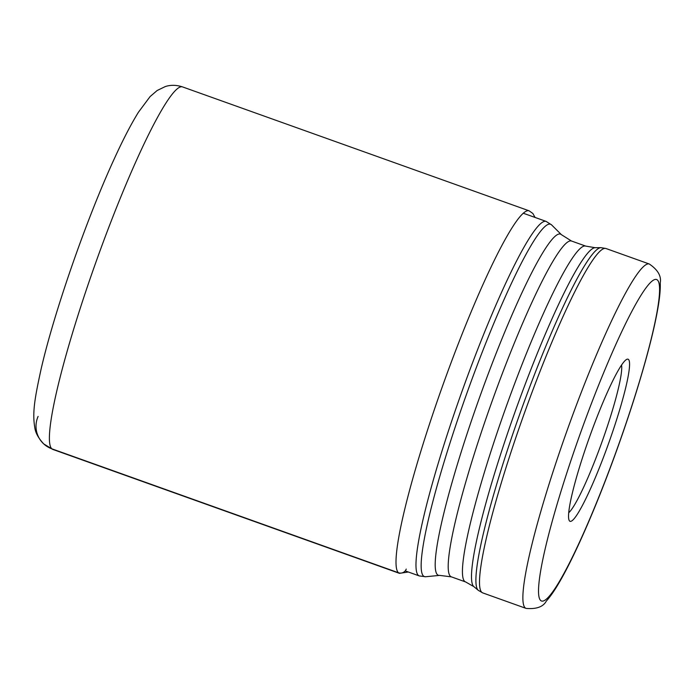 <?xml version="1.0" encoding="UTF-8"?>
<svg xmlns="http://www.w3.org/2000/svg" width="695" height="695" viewBox="0 0 695 695"><rect width="100%" height="100%" fill="white"/><g stroke="black" fill="none" stroke-linecap="round" stroke-linejoin="round"><path stroke-width="1.04" d="M569.639 521.076A86.102 10.043 -70.3 0 1 569.162 520.381A86.102 10.043 -70.3 0 1 589.595 436.886A86.102 10.043 -70.3 0 1 626.725 359.358A86.102 10.043 -70.3 0 1 628.462 359.454A86.102 10.043 -70.3 0 1 607.082 447.606A86.102 10.043 -70.3 0 1 569.639 521.076M621.547 365.031A80.038 9.339 -70.3 0 1 602.174 441.377A80.038 9.339 -70.3 0 1 568.753 512.702M38.112 416.392A24.256 24.056 -47.6 0 0 51.873 448.831L398.487 572.758A6.064 6.012 -47.6 0 0 406.228 569.092M535.054 217.448L532.874 213.478L529.06 210.793A192.506 22.457 -70.3 0 0 444.687 380.078A192.506 22.457 -70.3 0 0 398.487 572.758A192.506 22.457 109.7 0 0 399.443 573.34L408.295 572.002M399.443 573.34L52.829 449.422A192.506 22.457 109.7 0 1 51.873 448.831A192.506 22.457 -70.3 0 1 98.073 256.16A192.506 22.457 -70.3 0 1 182.446 86.875L529.06 210.793M583.122 425.714A170.762 19.92 -70.3 0 1 657.383 279.989A170.762 19.92 -70.3 0 1 614.979 454.817A170.762 19.92 -70.3 0 1 540.719 600.532A170.762 19.92 -70.3 0 1 583.122 425.714M425.74 576.728A187.129 21.832 -70.3 0 1 470.055 384.439A187.129 21.832 -70.3 0 1 551.543 224.85L561.447 234.702A181.178 21.137 109.7 0 0 482.547 389.209A181.178 21.137 109.7 0 0 439.64 575.391L425.74 576.728L419.346 575.947A188.267 21.962 -70.3 0 1 465.164 382.624A188.267 21.962 -70.3 0 1 546.105 221.392L523.213 213.209M561.447 234.702L571.472 241.009A178.337 20.807 109.7 0 0 494.797 393.735A178.337 20.807 109.7 0 0 451.394 576.867L439.64 575.391M571.472 241.009L585.703 246.099A178.337 20.807 109.7 0 0 509.027 398.826A178.337 20.807 109.7 0 0 465.624 581.95L451.394 576.867M518.557 402.136A180.161 21.024 109.7 0 0 473.921 586.684L478.351 590.376A182.151 21.25 -70.3 0 1 523.474 403.795A182.151 21.25 -70.3 0 1 600.88 247.646L595.111 247.698A180.161 21.024 109.7 0 0 518.557 402.136M526.141 608.42A182.881 21.337 -70.3 0 1 570.656 420.623A182.881 21.337 -70.3 0 1 649.278 263.996C657.826 269.799 661.484 276.063 660.25 282.796C660.476 288.573 659.911 295.67 658.573 304.106C656.306 318.545 652.188 336.615 646.22 358.307C637.914 388.331 627.516 420.536 615.04 454.912C595.841 507.724 574.4 556.851 558.893 583.062C554.454 590.68 550.266 596.692 546.322 601.088C543.212 606.839 536.488 609.28 526.141 608.42L482.782 592.913A182.881 21.337 -70.3 0 1 527.288 405.115A182.881 21.337 -70.3 0 1 605.918 248.497L600.88 247.646M52.829 449.422L43.794 443.975C38.364 438.154 35.349 432.594 34.75 427.295C32.239 412.404 34.846 397.861 41.066 369.254C54.062 312.411 86.406 219.429 113.928 159.581C122.928 139.808 131.129 123.971 138.548 112.077L150.103 96.57L157.148 90.515L165.245 86.58C170.588 84.816 176.322 84.912 182.446 86.875M419.346 575.947L405.194 570.89M551.543 224.85L546.105 221.392M465.624 581.95L473.921 586.684M585.703 246.099L595.111 247.698M482.782 592.913L478.351 590.376M649.278 263.996L605.918 248.497"/></g></svg>
